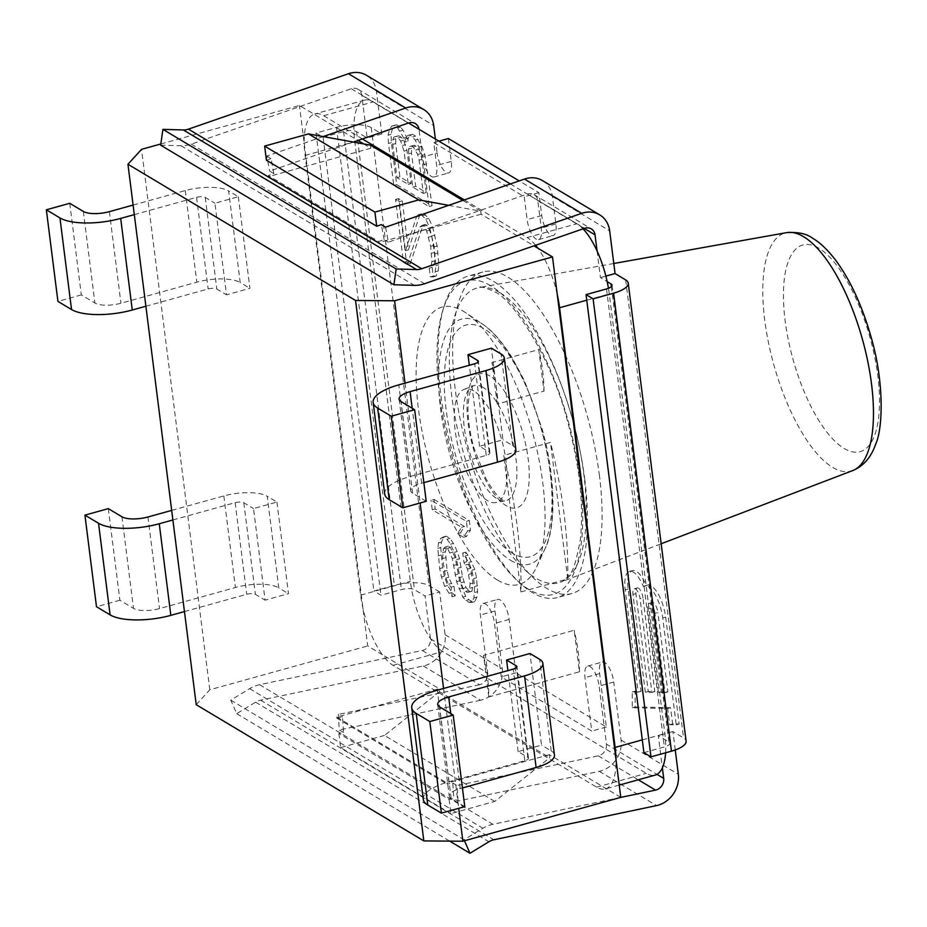 <?xml version="1.0" encoding="UTF-8"?>
<svg xmlns="http://www.w3.org/2000/svg" width="927" height="927" viewBox="0 0 927 927"><rect width="100%" height="100%" fill="white"/><g stroke="black" fill="none" stroke-linecap="round" stroke-linejoin="round"><path stroke-width="0.7" stroke-dasharray="4.63 3.48" d="M654.96 613.303A8.181 3.048 -105.5 0 0 649.236 603.303A8.181 3.048 -105.5 0 0 647.892 609.062L658.437 692.55L664.983 692.689L654.96 613.303L657.88 612.48A8.181 3.048 74.5 0 0 652.156 602.492A8.181 3.048 74.5 0 0 650.812 608.251L661.357 691.739L667.915 691.878L657.88 612.48M542.457 180.591A26.165 22.607 -59.1 0 1 552.411 196.547L555.887 224.033A16.35 6.095 74.5 0 1 553.187 235.562A16.35 6.095 74.5 0 1 541.75 215.574L538.854 192.665L519.19 180.904M448.378 138.517L451.264 161.425A16.35 6.095 74.5 0 1 448.575 172.943A16.35 6.095 74.5 0 1 437.127 152.955L422.515 157.022L419.039 129.537A9.815 8.482 120.9 0 0 419.004 129.259M435.377 139.05L437.127 152.955M160.649 145.168L181.043 145.748A32.712 28.25 120.9 0 0 191.286 144.125L351.31 88.714A9.815 8.482 -59.1 0 1 358.054 89.293A9.815 8.482 -59.1 0 1 361.785 95.272L367.185 138.019L356.582 131.669A9.815 3.326 172.8 0 0 343.569 131.576L323.094 137.254L316.026 133.024L336.501 127.335A26.165 8.853 -7.2 0 1 371.206 127.613L381.808 133.963L376.408 91.217A26.165 22.607 120.9 0 0 366.455 75.261M439.665 591.959L429.062 585.621A26.165 8.853 -7.2 0 0 394.357 585.343L373.894 591.032L380.962 595.261L401.426 589.572A9.815 3.326 172.8 0 1 414.439 589.676L425.041 596.026L430.441 638.773A9.815 8.482 -59.1 0 1 422.272 650.499L259.572 684.694A32.712 28.25 120.9 0 0 249.63 688.68L230.753 700.163L236.733 713.663L255.609 702.179A16.35 14.125 -59.1 0 1 260.58 700.186L423.28 665.992A26.165 22.607 120.9 0 0 445.064 634.705L439.665 591.959L425.041 596.026M423.28 665.992L480.534 700.256A26.165 22.607 120.9 0 0 502.318 668.981L494.995 610.963A16.35 6.095 74.5 0 1 497.683 599.433A16.35 6.095 74.5 0 1 509.132 619.421L515.875 672.863L606.351 727.011L599.607 673.57A16.35 6.095 74.5 0 1 602.295 662.04A16.35 6.095 74.5 0 1 613.744 682.029L599.12 686.096L606.455 744.103L656.988 774.358M619.224 785.088L605.424 788.923A58.876 21.958 -105.5 0 1 596.617 787.15L393.036 665.319A58.876 21.958 -105.5 0 1 382.295 654.659L367.718 645.934L304.183 143.001A58.876 21.958 -105.5 0 0 305.11 155.446L360.649 595.134A58.876 21.958 -105.5 0 0 362.978 608.413A58.876 21.958 -105.5 0 0 382.295 654.659L439.108 688.657L336.768 717.069L336.907 718.17L342.526 716.988L343.535 732.481L338.842 733.466L449.108 799.456L453.801 798.471L458.042 801.009L599.294 771.334A26.165 22.607 120.9 0 0 621.067 740.047L613.744 682.029M675.25 749.978L672.921 731.565L683.523 737.915A26.165 8.853 172.8 0 1 686.096 741.125M599.468 475.91A166.814 62.213 -105.5 0 0 482.747 272.028A166.814 62.213 -105.5 0 0 455.261 389.618A166.814 62.213 -105.5 0 0 571.994 593.489A166.814 62.213 -105.5 0 0 599.468 475.91M410.186 263.847L406.42 261.599L398.471 198.621L402.225 200.869L408.413 249.85L419.433 216.014L421.252 213.87L424.033 213.917L428.772 218.366L432.666 227.161L437.127 246.014L438.807 264.798L438.181 270.904L436.061 276.095L433.268 276.049L432.167 267.3L433.987 265.145L434.821 260.8L434.473 252.503L431.727 236.315L429.56 230.163L426.86 225.319L425.366 224.415L422.793 226.118L410.186 263.847L407.254 264.659L403.5 262.411L395.539 199.432L399.305 201.68L405.493 250.661L416.513 216.825L418.32 214.682L421.113 214.728L425.841 219.178L429.734 227.984L434.207 246.825L435.875 265.609L435.261 271.715L433.141 276.906L430.348 276.86L429.247 268.112L431.055 265.968L431.901 261.611L430.661 246.315L426.64 230.974L423.94 226.13L422.434 225.226L419.873 226.93L407.254 264.659M407.892 141.194L408.204 138.146L410.557 134.705L412.585 134.299L415.597 136.095L421.739 146.246L424.879 154.6L432.04 205.771L396.698 184.624L391.391 142.642L391.043 134.345L392.411 128.691L394.763 125.249L396.791 124.844L400.557 127.103L403.036 130.197L406.698 137.242L407.892 141.194L404.972 142.005L405.284 138.957L407.625 135.516L409.664 135.11L412.666 136.918L415.145 140.012L418.819 147.057L421.959 155.412L423.813 164.6L429.12 206.582L393.778 185.435L388.471 143.453L388.123 135.157L389.491 129.513L391.831 126.06L393.871 125.666L397.637 127.914L403.778 138.053L404.972 142.005M466.86 561.716L465.655 552.168L468.112 555.111L474.786 569.398L476.536 577.799L477.59 591.658L476.895 597.115L474.694 601.681L471.889 601.472L468.877 599.676L465.667 596.281L459.549 580.858L455.227 557.695L450.464 547.498L448.216 546.142L446.362 547.973L445.458 551.843L447.115 570.476L448.668 577.289L451.53 583.407L453.987 586.351L455.192 595.887L451.982 592.504L447.625 585.482L444.357 576.177L442.608 567.776L440.742 547.556L441.449 542.086L443.651 537.533L446.258 536.154L450.012 538.402L453.419 543.384L457.231 551.542L459.549 558.807L462.503 576.745L465.968 587.637L469.931 591.484L471.982 591.241L473.037 583.048L470.476 568.286L466.86 561.716L463.94 562.527L462.735 552.979L468.795 562.492L471.855 570.209L473.616 578.61L474.624 586.559L473.975 597.927L471.762 602.492L468.958 602.283L465.957 600.487L462.747 597.092L456.629 581.669L452.306 558.506L447.544 548.309L445.284 546.953L443.43 548.784L442.585 558.564L445.748 578.1L448.61 584.219L451.067 587.162L452.272 596.698L449.062 593.315L444.693 586.293L441.437 576.988L439.676 568.587L437.822 548.367L438.517 542.898L440.719 538.344L443.326 536.965L447.092 539.213L450.499 544.195L454.311 552.353L456.617 559.618L460.939 582.782L463.036 588.448L465.505 591.391L466.999 592.295L469.062 592.052L470.105 583.859L467.544 569.097L463.94 562.527M433.963 499.398L469.305 520.545L470.51 530.093L466.455 536.478L460.441 532.874L464.497 526.49L435.169 508.935L433.963 499.398L431.043 500.209L466.385 521.356L467.59 530.904L463.535 537.289L457.509 533.685L461.576 527.301L432.249 509.746L431.043 500.209M665.656 617.139L679.155 724.01L672.608 723.871L670.569 707.695L635.18 706.942L635.146 691.171L641.055 691.299L628.135 589.039A26.165 9.757 74.5 0 1 632.446 570.592A26.165 9.757 74.5 0 1 646.27 585.655A26.165 9.757 74.5 0 1 647.347 585.157A26.165 9.757 74.5 0 1 665.656 617.139L662.735 617.95L676.235 724.821L669.688 724.682L667.637 708.506L632.26 707.753L632.226 691.982L638.124 692.11L625.204 589.85A26.165 9.757 74.5 0 1 629.514 571.403A26.165 9.757 74.5 0 1 643.35 586.467A26.165 9.757 74.5 0 1 644.427 585.968A26.165 9.757 74.5 0 1 662.735 617.95M426.2 192.584L422.005 159.34L420.591 153.65L418.645 149.247L414.67 145.249L412.631 145.643L411.565 148.239L411.484 153.036L415.678 186.281L426.2 192.584L423.28 193.395L419.085 160.151L417.671 154.461L413.245 146.953L411.739 146.06L409.711 146.454L408.645 149.062L408.552 153.859L412.758 187.092L423.28 193.395M401.124 137.15L398.877 135.794L396.837 136.199L395.771 138.795L395.69 143.592L399.885 176.825L411.171 183.581L406.965 150.336L403.604 140.244L401.124 137.15L398.204 137.961L395.945 136.605L393.917 137.011L392.851 139.606L392.758 144.403L396.965 177.636L408.239 184.392L404.045 151.159L400.684 141.055L398.204 137.961M634.323 588.738L637.255 587.927A8.181 3.048 74.5 0 0 635.91 593.686L648.251 691.449L654.81 691.588L642.979 597.915L640.047 598.726A8.181 3.048 -105.5 0 0 634.323 588.738A8.181 3.048 -105.5 0 0 632.979 594.497L645.331 692.26L651.89 692.411L640.047 598.726M637.255 587.927A8.181 3.048 74.5 0 1 642.979 597.915M584.844 479.977A166.814 62.213 -105.5 0 0 468.123 276.095A166.814 62.213 -105.5 0 0 440.649 393.674A166.814 62.213 -105.5 0 0 557.37 597.556A166.814 62.213 -105.5 0 0 584.844 479.977M385.551 227.173L388.39 242.156L527.312 194.056A9.815 8.482 120.9 0 1 534.056 194.624A9.815 8.482 120.9 0 1 537.787 200.614L541.264 228.088A16.35 6.095 74.5 0 1 538.564 239.618A16.35 6.095 74.5 0 1 527.127 219.629L524.23 196.733L433.755 142.584L436.652 165.481A16.35 6.095 74.5 0 1 433.952 177.011A16.35 6.095 74.5 0 1 422.515 157.022M597.081 250.962L600.441 277.625L607.173 281.646M643.906 752.631L664.381 746.942A9.815 3.326 -7.2 0 0 669.873 743.176A9.815 3.326 -7.2 0 0 668.912 741.971L658.309 735.621L662.376 767.834M422.272 650.499L479.526 684.763A9.815 8.482 120.9 0 0 487.695 673.037L480.371 615.018A16.35 6.095 74.5 0 1 483.06 603.5A16.35 6.095 74.5 0 1 494.508 623.489L501.264 676.919L591.739 731.067L584.983 677.637A16.35 6.095 74.5 0 1 587.683 666.107A16.35 6.095 74.5 0 1 599.12 686.096M353.43 142.074L269.641 171.089L273.882 173.627L268.355 175.539L378.622 241.53L384.149 239.618L388.39 242.156M363.685 143.94L370.835 148.216L370.452 145.168M273.882 173.627L271.043 158.644L266.42 160.244M370.835 148.216L268.494 176.628L268.355 175.539M605.424 788.923A58.876 21.958 -105.5 0 0 606.2 788.657L549.387 754.659L549.769 757.707L439.502 691.716L439.108 688.657M362.434 138.957L323.604 115.713A58.876 21.958 -105.5 0 0 314.798 113.951A58.876 21.958 -105.5 0 0 314.021 114.206L357.961 140.51M464.288 199.908L527.185 237.555L576.895 223.755A58.876 21.958 -105.5 0 1 583.048 228.853M535.644 245.261A58.876 21.958 -105.5 0 0 527.185 237.555M448.633 205.33L480.719 211.159L481.113 214.207L533.964 245.84M480.719 211.159L462.793 200.429M549.387 754.659L447.034 783.072L447.173 784.161L452.793 782.979L453.801 798.471M336.768 717.069L447.034 783.072M196.223 704.694L209.815 689.769L367.718 645.934M620.777 797.382L606.2 788.657A58.876 21.958 -105.5 0 0 616.038 759.862M449.108 799.456L450.893 813.605L494.751 801.426L549.769 757.707M494.751 801.426L384.485 735.435L439.502 691.716M338.842 733.466L340.626 747.602L450.893 813.605M384.485 735.435L340.626 747.602M336.907 718.17L447.173 784.161M343.535 732.481L339.294 729.943L338.285 714.45L342.526 716.988M480.534 700.256L339.294 729.943M458.042 801.009L457.034 785.517L452.793 782.979M606.455 744.103A9.815 8.482 120.9 0 1 598.286 755.841L457.034 785.517M620.372 797.487L492.84 824.3A32.712 28.25 120.9 0 0 482.886 828.274L464.021 839.758L464.462 840.777M479.526 684.763L338.285 714.45M381.808 133.963L367.185 138.019M316.026 133.024L373.894 591.032M323.094 137.254L380.962 595.261M605.864 276.119L600.441 277.625M672.921 731.565L658.309 735.621M323.175 136.582L266.802 156.107L269.641 171.089M266.802 156.107L271.043 158.644M268.494 176.628L378.761 242.619L378.622 241.53M481.113 214.207L378.761 242.619M384.149 239.618L381.31 224.635M160.811 143.975L299.444 105.493L314.021 114.206A58.876 21.958 -105.5 0 0 304.183 143.001L299.444 105.493M557.243 294.45A58.876 21.958 -105.5 0 0 537.927 248.216M323.604 115.713L373.314 101.912A58.876 21.958 -105.5 0 0 364.508 100.151A58.876 21.958 -105.5 0 0 354.821 141.646L410.36 581.333A58.876 21.958 -105.5 0 0 442.747 651.519L646.328 773.35A58.876 21.958 -105.5 0 0 655.134 775.123M665.598 752.805A58.876 21.958 -105.5 0 0 664.821 733.628L609.282 293.94A58.876 21.958 -105.5 0 0 608.448 288.297M373.314 101.912L408.54 122.99M510.395 183.952L576.895 223.755M209.815 689.769L141.541 149.328M238.332 196.721L249.908 288.332L226.512 294.821L214.937 203.222L238.332 196.721L228.633 190.927L240.209 282.526L249.908 288.332M276.906 502.063L288.482 593.662L265.087 600.163L253.511 508.552L276.906 502.063L267.208 496.258L278.784 587.857L288.482 593.662M405.006 383.129L420.14 503.002M443.57 688.471L458.714 808.332M423.291 799.375A45.794 15.504 172.8 0 1 448.935 781.797L524.809 760.719A6.547 2.213 -7.2 0 0 528.471 758.216A6.547 2.213 -7.2 0 0 527.834 757.405L518.135 751.612L541.53 745.111L529.954 653.512M518.135 751.612L507.903 670.603M384.717 494.045A45.794 15.504 172.8 0 1 410.36 476.455L486.235 455.389A6.547 2.213 -7.2 0 0 489.896 452.874A6.547 2.213 -7.2 0 0 489.259 452.075L479.56 446.269L502.955 439.78L491.391 348.17M479.56 446.269L469.329 365.273M554.439 754.937A32.712 11.078 -7.2 0 0 551.229 750.916L541.53 745.111M464.786 806.652L451.182 798.506A19.629 6.64 172.8 0 1 449.247 796.096A19.629 6.64 172.8 0 1 460.244 788.564L462.422 787.95M515.864 449.595A32.712 11.078 -7.2 0 0 512.654 445.574L502.955 439.78M426.211 501.31L412.608 493.176A19.629 6.64 172.8 0 1 410.684 490.765A19.629 6.64 172.8 0 1 421.669 483.222L423.848 482.619M134.311 214.635L196.57 197.347A6.547 2.213 172.8 0 1 205.249 197.416L214.937 203.222M145.887 306.234L208.135 288.946A6.547 2.213 172.8 0 1 216.814 289.015L226.512 294.821M69.745 203.303L81.309 294.902L94.925 303.048A19.629 6.64 -7.2 0 0 120.95 303.245L196.825 282.179A32.712 11.078 172.8 0 1 240.209 282.526M133.106 205.064L185.261 190.58A32.712 11.078 172.8 0 1 228.633 190.927M81.309 294.902L57.926 301.391M172.885 519.966L235.145 502.689A6.547 2.213 172.8 0 1 243.813 502.758L253.511 508.552M184.461 611.565L246.709 594.288A6.547 2.213 172.8 0 1 255.388 594.358L265.087 600.163M108.32 508.633L119.884 600.232L133.5 608.379A19.629 6.64 -7.2 0 0 159.525 608.587L235.4 587.521A32.712 11.078 172.8 0 1 278.784 587.857M171.68 510.395L223.836 495.922A32.712 11.078 172.8 0 1 267.208 496.258M119.884 600.232L96.489 606.733M438.888 141.159L433.755 142.584M538.854 192.665L524.23 196.733M236.733 713.663L449.699 841.113M230.753 700.163L464.021 839.758M515.875 672.863L501.264 676.919M606.351 727.011L591.739 731.067M406.42 261.599L403.5 262.411M422.793 226.118L419.873 226.93M425.366 224.415L422.434 225.226M426.86 225.319L423.94 226.13M429.56 230.163L426.64 230.974M431.727 236.315L428.807 237.127M433.581 245.504L430.661 246.315M434.473 252.503L431.542 253.314M434.821 260.8L431.901 261.611M433.987 265.145L431.055 265.968M432.167 267.3L429.247 268.112M433.268 276.049L430.348 276.86M436.061 276.095L433.141 276.906M438.181 270.904L435.261 271.715M438.807 264.798L435.875 265.609M438.007 253.013L435.087 253.824M437.127 246.014L434.207 246.825M435.053 235.064L432.121 235.875M432.666 227.161L429.734 227.984M428.772 218.366L425.841 219.178M425.539 214.821L422.619 215.632M424.033 213.917L421.113 214.728M421.252 213.87L418.32 214.682M419.433 216.014L416.513 216.825M408.413 249.85L405.493 250.661M402.225 200.869L399.305 201.68M398.471 198.621L395.539 199.432M408.204 138.146L405.284 138.957M406.698 137.242L403.778 138.053M403.036 130.197L400.105 131.008M400.557 127.103L397.637 127.914M396.791 124.844L393.871 125.666M394.763 125.249L391.831 126.06M392.411 128.691L389.491 129.513M391.043 134.345L388.123 135.157M391.391 142.642L388.471 143.453M396.698 184.624L393.778 185.435M432.04 205.771L429.12 206.582M426.744 163.789L423.813 164.6M424.879 154.6L421.959 155.412M421.739 146.246L418.819 147.057M418.077 139.201L415.145 140.012M415.597 136.095L412.666 136.918M412.585 134.299L409.664 135.11M410.557 134.705L407.625 135.516M422.005 159.34L419.085 160.151M415.678 186.281L412.758 187.092M411.484 153.036L408.552 153.859M411.565 148.239L408.645 149.062M412.631 145.643L409.711 146.454M414.67 145.249L411.739 146.06M416.165 146.142L413.245 146.953M418.645 149.247L415.725 150.058M420.591 153.65L417.671 154.461M398.877 135.794L395.945 136.605M403.604 140.244L400.684 141.055M405.551 144.647L402.631 145.458M406.965 150.336L404.045 151.159M411.171 183.581L408.239 184.392M399.885 176.825L396.965 177.636M395.69 143.592L392.758 144.403M395.771 138.795L392.851 139.606M396.837 136.199L393.917 137.011M465.655 552.168L462.735 552.979M468.564 564.207L465.644 565.018M470.476 568.286L467.544 569.097M471.831 573.5L468.9 574.323M473.037 583.048L470.105 583.859M472.886 587.37L469.954 588.182M471.982 591.241L469.062 592.052M469.931 591.484L466.999 592.295M468.425 590.58L465.505 591.391M465.968 587.637L463.036 588.448M463.859 581.971L460.939 582.782M462.503 576.745L459.583 577.556M461.298 567.208L458.378 568.019M459.549 558.807L456.617 559.618M457.231 551.542L454.311 552.353M453.419 543.384L450.499 544.195M450.012 538.402L447.092 539.213M446.258 536.154L443.326 536.965M443.651 537.533L440.719 538.344M441.449 542.086L438.517 542.898M440.742 547.556L437.822 548.367M440.997 555.053L438.077 555.864M442.608 567.776L439.676 568.587M444.357 576.177L441.437 576.988M447.625 585.482L444.693 586.293M451.982 592.504L449.062 593.315M455.192 595.887L452.272 596.698M453.987 586.351L451.067 587.162M451.53 583.407L448.61 584.219M448.668 577.289L445.748 578.1M447.115 570.476L444.195 571.287M445.505 557.753L442.585 558.564M445.458 551.843L442.538 552.654M446.362 547.973L443.43 548.784M448.216 546.142L445.284 546.953M450.464 547.498L447.544 548.309M453.129 552.028L450.198 552.84M455.227 557.695L452.306 558.506M456.791 564.508L453.859 565.319M457.996 574.045L455.064 574.856M459.549 580.858L456.629 581.669M461.855 588.124L458.935 588.935M465.667 596.281L462.747 597.092M468.877 599.676L465.957 600.487M471.889 601.472L468.958 602.283M474.694 601.681L471.762 602.492M476.895 597.115L473.975 597.927M477.59 591.658L474.67 592.469M477.544 585.748L474.624 586.559M476.536 577.799L473.616 578.61M474.786 569.398L471.855 570.209M471.727 561.681L468.795 562.492M468.112 555.111L465.192 555.922M469.305 520.545L466.385 521.356M435.169 508.935L432.249 509.746M464.497 526.49L461.576 527.301M460.441 532.874L457.509 533.685M466.455 536.478L463.535 537.289M470.51 530.093L467.59 530.904M679.155 724.01L676.235 724.821M646.27 585.655L643.35 586.467M641.055 691.299L638.124 692.11M635.146 691.171L632.226 691.982M635.18 706.942L632.26 707.753M670.569 707.695L667.637 708.506M672.608 723.871L669.688 724.682M667.915 691.878L664.983 692.689M661.357 691.739L658.437 692.55M648.251 691.449L645.331 692.26M654.81 691.588L651.89 692.411M520.928 591.924L567.718 578.935A240.406 89.664 -105.5 0 0 550.476 442.422L503.685 455.412A240.406 89.664 74.5 0 1 520.928 591.924L503.685 455.412M567.718 578.935L550.476 442.422M497.208 404.102L491.959 362.55A81.773 30.498 74.5 0 1 497.208 404.102L543.987 391.113L538.738 349.56L491.959 362.55M543.987 391.113A81.773 30.498 -105.5 0 0 538.738 349.56M488.796 696.953L483.546 655.401L574.195 630.244L579.445 671.785L488.796 696.953A81.773 30.498 -105.5 0 0 483.546 655.401M579.445 671.785A81.773 30.498 -105.5 0 0 574.195 630.244M497.556 580.105A143.917 53.673 -105.5 0 0 536.617 566.953A143.917 53.673 -105.5 0 0 532.307 431.391A143.917 53.673 -105.5 0 0 466.119 313.013A143.917 53.673 -105.5 0 0 463.604 311.402A143.917 53.673 -105.5 0 0 418.378 408.529A143.917 53.673 -105.5 0 0 497.556 580.105M473.651 390.87A58.795 21.924 -105.5 0 0 464.114 389.34A58.795 21.924 -105.5 0 0 457.104 441.994A58.795 21.924 -105.5 0 0 487.509 500.638A58.795 21.924 -105.5 0 0 495.551 502.573A58.795 21.924 -105.5 0 0 504.462 451.507A58.795 21.924 -105.5 0 0 473.651 390.87M650.812 608.251L647.892 609.062M376.408 91.217L433.662 125.481M371.206 127.613L429.062 585.621M445.064 634.705L502.318 668.981M621.067 740.047L678.321 774.312M625.667 279.908L683.523 737.915M552.411 196.547L609.665 230.811M537.787 200.614L584.265 228.424M611.38 286.582L668.912 741.971M430.441 638.773L487.695 673.037M356.582 131.669L414.439 589.676M361.785 95.272L419.039 129.537M555.887 224.033L541.264 228.088M351.31 88.714L408.564 122.99M191.286 144.125L424.543 283.732M527.312 194.056L584.566 228.32M260.58 700.186L493.836 839.781M599.294 771.334L656.548 805.598M598.286 755.841L638.309 779.792M259.572 684.694L492.84 824.3M494.995 610.963L480.371 615.018M343.569 131.576L401.426 589.572M336.501 127.335L394.357 585.343M606.513 288.946L664.381 746.942M305.11 155.446L354.821 141.646M360.649 595.134L410.36 581.333M393.036 665.319L442.747 651.519M596.617 787.15L646.328 773.35M642.295 739.873L664.821 733.628M586.756 300.197L609.282 293.94M490.626 285.736A162.712 60.695 -105.5 0 0 439.491 395.539A162.712 60.695 -105.5 0 0 529.016 589.537A162.712 60.695 -105.5 0 0 580.151 479.722A162.712 60.695 -105.5 0 0 490.626 285.736M499.792 292.631A152.943 57.045 -105.5 0 0 478.877 287.602A152.943 57.045 -105.5 0 0 455.702 420.452A152.943 57.045 -105.5 0 0 535.864 578.193A152.943 57.045 -105.5 0 0 560.65 582.156A152.943 57.045 -105.5 0 0 578.9 445.18A152.943 57.045 -105.5 0 0 499.792 292.631M852.724 470.58A123.558 46.083 74.5 0 1 832.701 467.382A123.558 46.083 -105.5 0 1 767.938 339.954A123.558 46.083 -105.5 0 1 786.664 232.631M818.831 248.204A107.265 40.012 -105.5 0 0 785.111 320.591A107.265 40.012 -105.5 0 0 844.126 448.471A107.265 40.012 74.5 0 0 877.834 376.084A107.265 40.012 74.5 0 0 818.831 248.204M551.229 750.916L539.653 659.317M527.834 757.405L516.478 667.556M524.809 760.719L513.245 669.12M448.935 781.797L437.359 690.186M460.244 788.564L450.765 713.593M451.182 798.506L439.607 706.907M512.654 445.574L501.078 353.975M489.259 452.075L477.903 362.214M486.235 455.389L474.67 363.79M410.36 476.455L398.784 384.856M421.669 483.222L412.202 408.251M412.608 493.176L401.032 401.576M205.249 197.416L216.814 289.015M185.261 190.58L196.825 282.179M196.57 197.347L208.135 288.946M109.374 211.646L120.95 303.245M83.349 211.437L94.925 303.048M243.813 502.758L255.388 594.358M223.836 495.922L235.4 587.521M235.145 502.689L246.709 594.288M147.949 516.988L159.525 608.587M121.924 516.779L133.5 608.379M181.043 145.748L414.299 285.354M451.264 161.425L436.652 165.481M541.75 215.574L527.127 219.629M255.609 702.179L488.865 841.774M249.63 688.68L482.886 828.274M509.132 619.421L494.508 623.489M599.607 673.57L584.983 677.637M628.135 589.039L625.204 589.85M635.91 593.686L632.979 594.497M510.557 560.302A127.161 47.428 -105.5 0 0 545.076 548.691A127.161 47.428 -105.5 0 0 541.252 428.911A127.161 47.428 -105.5 0 0 482.782 324.299A127.161 47.428 -105.5 0 0 480.557 322.886A127.161 47.428 74.5 0 0 440.592 408.703A127.161 47.428 74.5 0 0 510.557 560.302M512.307 553.118A120.22 44.844 74.5 0 1 446.165 409.78A120.22 44.844 74.5 0 1 483.952 328.645A120.22 44.844 -105.5 0 1 550.093 471.982A120.22 44.844 -105.5 0 1 512.307 553.118M489.931 376.003A69.502 25.921 -105.5 0 0 468.089 422.909A69.502 25.921 -105.5 0 0 506.316 505.76A69.502 25.921 -105.5 0 0 528.17 458.865A69.502 25.921 -105.5 0 0 489.931 376.003M483.071 387.347A59.722 22.271 -105.5 0 0 473.396 385.806A59.722 22.271 -105.5 0 0 466.269 439.294A59.722 22.271 -105.5 0 0 497.162 498.865A59.722 22.271 -105.5 0 0 505.331 500.823A59.722 22.271 -105.5 0 0 514.381 448.946A59.722 22.271 -105.5 0 0 483.071 387.347M649.236 603.303L652.156 602.492M482.747 272.028L468.123 276.095M571.994 593.489L557.37 597.556M612.017 285.168L669.873 743.176M534.056 194.624L591.31 228.888M358.054 89.293L415.308 123.558M364.508 100.151L314.798 113.951M613.79 263.5L478.877 287.602C480.14 286.107 485.308 287.486 494.369 291.715C512.886 298.83 551.913 358.795 567.567 421.403C579.699 465.945 583.952 505.377 580.325 539.699C576.501 560.742 572.805 572.446 569.248 574.81C565.899 579.12 563.037 581.577 560.65 582.156L661.16 543.755M528.471 758.216L516.907 666.617M437.683 704.497L449.247 796.096M489.896 452.874L478.332 361.275M399.108 399.155L410.684 490.765M433.952 177.011L448.575 172.943M538.564 239.618L553.187 235.562M483.06 603.5L497.683 599.433M587.683 666.107L602.295 662.04M644.427 585.968L647.347 585.157M629.514 571.403L632.446 570.592M536.617 566.953L545.076 548.691C556.038 527.741 556.084 476.791 541.704 427.567L524.508 380.823L511.971 357.428C501.808 341.391 492.075 330.36 482.782 324.299L466.119 313.013M464.114 389.34L473.396 385.806C474.554 386.478 470.198 382.411 468.112 404.856C467.567 417.173 469.491 431.518 473.894 447.868L486.038 478.877C493.465 491.484 498.981 498.448 502.585 499.78L505.331 500.823L495.551 502.573"/><path stroke-width="1.39" d="M519.19 180.904L448.378 138.517L438.888 141.159M607.173 281.646L611.044 283.963A9.815 3.326 -7.2 0 1 612.017 285.168A9.815 3.326 -7.2 0 1 606.513 288.946L586.049 294.624L593.118 298.853L613.581 293.175A26.165 8.853 172.8 0 0 628.239 283.129A26.165 8.853 172.8 0 0 625.667 279.908L615.064 273.558L609.665 230.811A26.165 22.607 120.9 0 0 599.711 214.855A26.165 22.607 120.9 0 0 581.727 213.337L421.704 268.749A16.35 14.125 -59.1 0 1 416.582 269.56L396.177 268.981L393.905 284.763L160.649 145.168L162.92 129.374L183.314 129.954A16.35 14.125 -59.1 0 0 188.436 129.143L348.459 73.731A26.165 22.607 120.9 0 1 366.455 75.261L423.709 109.525A26.165 22.607 120.9 0 1 433.662 125.481L435.377 139.05M464.462 840.777L469.989 853.269L488.865 841.774A16.35 14.125 -59.1 0 1 493.836 839.781L656.548 805.598A26.165 22.607 120.9 0 0 678.321 774.312L675.25 749.978M393.905 284.763L414.299 285.354A32.712 28.25 120.9 0 0 424.543 283.732L584.566 228.32A9.815 8.482 -59.1 0 1 591.31 228.888A9.815 8.482 -59.1 0 1 595.041 234.879L597.081 250.962M662.376 767.834L663.709 778.379A9.815 8.482 -59.1 0 1 655.54 790.105L620.372 797.487M264.635 146.095L374.902 212.086L418.772 199.908L308.494 133.917L264.635 146.095L266.42 160.244L376.698 226.234L381.31 224.635L385.551 227.173L524.473 179.073A26.165 22.607 -59.1 0 1 542.457 180.591L599.711 214.855M419.004 129.259A9.815 8.482 120.9 0 0 415.308 123.558A9.815 8.482 120.9 0 0 408.564 122.99L353.43 142.074M308.494 133.917L370.452 145.168L462.793 200.429M357.961 140.51L363.685 143.94M362.434 138.957L464.288 199.908M533.964 245.84L537.927 248.216A58.876 21.958 -105.5 0 0 535.644 245.261M615.122 747.429L559.572 307.741A58.876 21.958 -105.5 0 0 557.243 294.45L616.038 759.862A58.876 21.958 -105.5 0 0 615.122 747.429L642.295 739.873M355.551 300.464L423.836 840.916L196.223 704.694L127.949 164.253L355.551 300.464L394.601 300.777L552.504 256.941L557.243 294.45M423.836 840.916L462.874 841.218L620.777 797.382L616.038 759.862M423.709 109.525A26.165 22.607 120.9 0 0 405.713 108.007L323.175 136.582M615.064 273.558L605.864 276.119M628.239 283.129L686.096 741.125A26.165 8.853 172.8 0 1 671.449 751.171L650.974 756.861L643.906 752.631L586.049 294.624M593.118 298.853L650.974 756.861M376.698 226.234L374.902 212.086M418.772 199.908L448.633 205.33M537.927 248.216L552.504 256.941M127.949 164.253L141.541 149.328L160.811 143.975M619.224 785.088L655.134 775.123A58.876 21.958 -105.5 0 0 665.598 752.805M608.448 288.297A58.876 21.958 -105.5 0 0 583.048 228.853M408.54 122.99L510.395 183.952M394.601 300.777L405.006 383.129M420.14 503.002L443.57 688.471M458.714 808.332L462.874 841.218M506.571 660.001L529.954 653.512L539.653 659.317A32.712 11.078 -7.2 0 1 542.863 663.338A32.712 11.078 -7.2 0 1 524.555 675.887L448.668 696.965A19.629 6.64 172.8 0 0 437.683 704.497A19.629 6.64 172.8 0 0 439.607 706.907L453.21 715.053L429.815 721.542L416.211 713.396A45.794 15.504 172.8 0 1 411.727 707.776A45.794 15.504 172.8 0 1 437.359 690.186L513.245 669.12A6.547 2.213 -7.2 0 0 516.907 666.617A6.547 2.213 -7.2 0 0 516.258 665.806L506.571 660.001L507.903 670.603M467.996 354.67L491.391 348.17L501.078 353.975A32.712 11.078 -7.2 0 1 504.288 357.996A32.712 11.078 -7.2 0 1 485.98 370.557L410.093 391.623A19.629 6.64 172.8 0 0 399.108 399.155A19.629 6.64 172.8 0 0 401.032 401.576L414.636 409.711L391.252 416.211L377.637 408.065A45.794 15.504 172.8 0 1 373.152 402.434A45.794 15.504 172.8 0 1 398.784 384.856L474.67 363.79A6.547 2.213 -7.2 0 0 478.332 361.275A6.547 2.213 -7.2 0 0 477.683 360.476L467.996 354.67L469.329 365.273M462.422 787.95L536.119 767.498A32.712 11.078 -7.2 0 0 554.439 754.937L542.863 663.338M453.21 715.053L464.786 806.652L441.391 813.141L427.787 805.007A45.794 15.504 172.8 0 1 423.291 799.375L411.727 707.776M441.391 813.141L429.815 721.542M423.848 482.619L497.544 462.156A32.712 11.078 -7.2 0 0 515.864 449.595L504.288 357.996M414.636 409.711L426.211 501.31L402.816 507.811L389.213 499.665A45.794 15.504 172.8 0 1 384.717 494.045L373.152 402.434M402.816 507.811L391.252 416.211M133.106 205.064L109.374 211.646A19.629 6.64 -7.2 0 1 83.349 211.437L69.745 203.303L46.35 209.792L59.954 217.938A45.794 15.504 -7.2 0 0 120.684 218.413L134.311 214.635M46.35 209.792L57.926 301.391L71.53 309.537A45.794 15.504 -7.2 0 0 132.26 310.012L145.887 306.234M171.68 510.395L147.949 516.988A19.629 6.64 -7.2 0 1 121.924 516.779L108.32 508.633L84.925 515.134L98.529 523.268A45.794 15.504 -7.2 0 0 159.259 523.755L172.885 519.966M84.925 515.134L96.489 606.733L110.104 614.879A45.794 15.504 -7.2 0 0 170.835 615.354L184.461 611.565M162.92 129.374L396.177 268.981M449.699 841.113L469.989 853.269M584.265 228.424L595.041 234.879M611.044 283.963L611.38 286.582M656.988 774.358L663.709 778.379M638.309 779.792L655.54 790.105M524.473 179.073L581.727 213.337M348.459 73.731L405.713 108.007M613.581 293.175L671.449 751.171M188.436 129.143L421.704 268.749M559.572 307.741L586.756 300.197M613.79 263.5L786.664 232.631A123.558 46.083 -105.5 0 1 803.558 236.698A123.558 46.083 74.5 0 1 867.463 359.931A123.558 46.083 74.5 0 1 852.724 470.58L661.16 543.755M516.478 667.556L516.258 665.806M536.119 767.498L524.555 675.887M427.787 805.007L416.211 713.396M450.765 713.593L448.668 696.965M477.903 362.214L477.683 360.476M497.544 462.156L485.98 370.557M389.213 499.665L377.637 408.065M412.202 408.251L410.093 391.623M120.684 218.413L132.26 310.012M59.954 217.938L71.53 309.537M159.259 523.755L170.835 615.354M98.529 523.268L110.104 614.879M183.314 129.954L416.582 269.56M786.664 232.631C798.008 231.854 806.664 233.72 812.608 238.227C820.175 242.607 828.008 250.139 836.108 260.835C850.615 280.684 862.284 306.13 871.125 337.185C884.219 381.704 883.037 428.181 875.76 443.917C871.183 457.266 863.5 466.154 852.724 470.58"/></g></svg>
